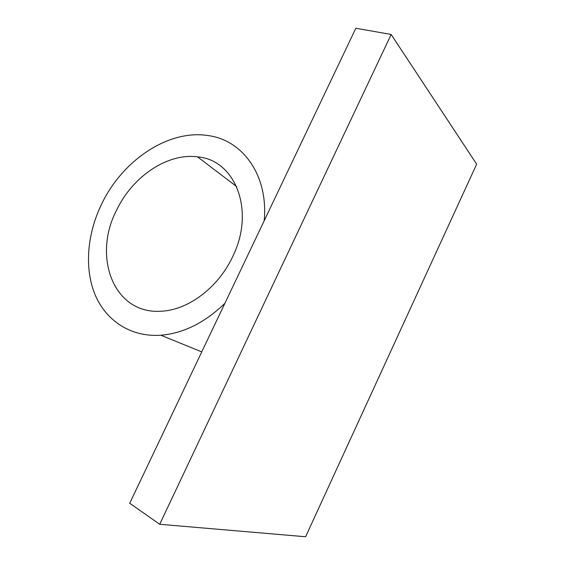 <?xml version="1.0" encoding="UTF-8"?>
<svg xmlns="http://www.w3.org/2000/svg" width="565" height="565" viewBox="0 0 565 565"><rect width="100%" height="100%" fill="white"/><g stroke="black" fill="none" stroke-linecap="round" stroke-linejoin="round"><path stroke-width="0.85" d="M305.594 536.75L476.655 164.175L391.164 34.465L355.837 28.25L129.71 503.245L159.704 524.285L305.594 536.75M391.164 34.465L159.704 524.285M232.533 256.948C255.747 210.406 235.054 159.69 197.545 156.872C167.459 152.769 132.676 176.527 116.764 209.806C92.25 256.122 113.318 314.366 160.799 311.23C187.594 310.39 218.09 287.917 232.533 256.948M264.187 220.781C268.537 175.171 242.625 140.028 208.111 135.572C168.419 129.208 122.619 160.276 101.799 203.711C87.264 233.444 84.164 267.676 94.849 294.146C105.634 320.447 130.543 337.333 160.898 335.229C183.54 333.308 204.876 322.657 224.912 303.278M197.545 156.872L236.657 186.584M160.898 335.229L201.762 351.903"/></g></svg>
